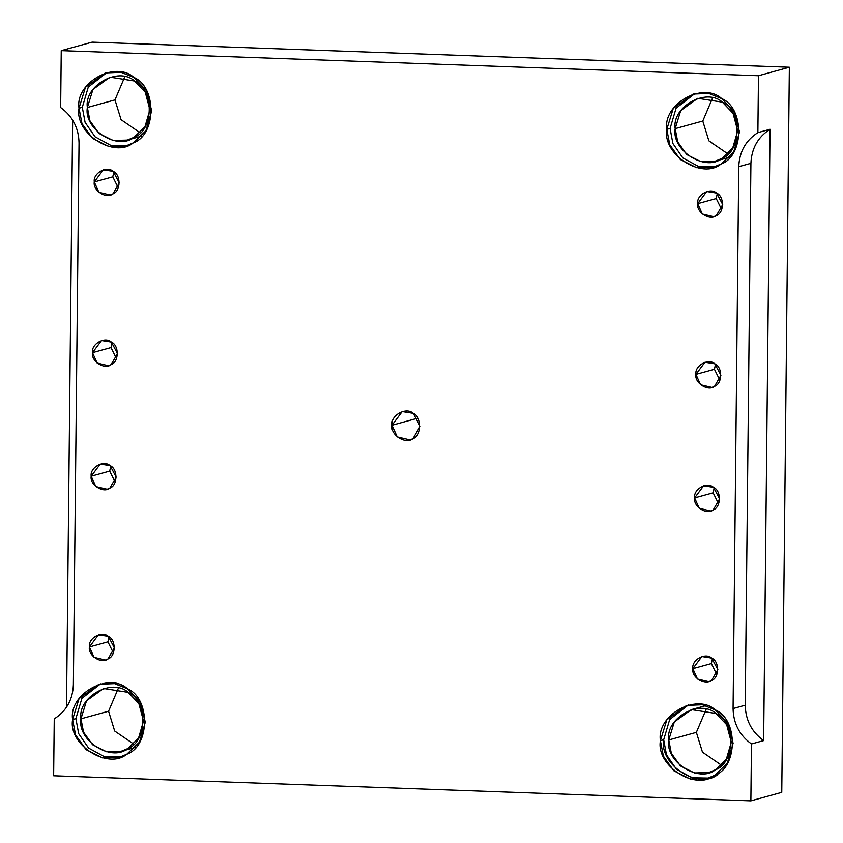 <?xml version="1.0" encoding="UTF-8"?>
<svg xmlns="http://www.w3.org/2000/svg" width="843" height="843" viewBox="0 0 843 843"><rect width="100%" height="100%" fill="white"/><g stroke="black" fill="none" stroke-linecap="round" stroke-linejoin="round"><path stroke-width="1.26" d="M717.267 193.542L716.234 198.558L717.267 193.542M697.698 203.658L702.345 214.038L713.673 216.693L716.339 215.597L722.714 204.554L716.582 193.068L706.74 191.519L697.698 203.658L716.234 198.558L697.698 203.658C696.286 194.923 710.164 187.146 716.582 193.068C724.527 196.345 724.348 212.9 716.339 215.597C709.806 221.056 696.107 212.288 697.698 203.658M721.682 209.58L716.234 198.558M712.398 658.531L711.355 663.546L712.398 658.531M692.83 668.647L697.477 679.015L708.805 681.681L711.471 680.586L717.846 669.542L711.713 658.056L701.871 656.507L692.83 668.647L711.355 663.546L692.83 668.647C691.418 659.911 705.296 652.134 711.713 658.056C719.659 661.333 719.479 677.888 711.471 680.586C704.938 686.044 691.239 677.277 692.83 668.647M716.813 674.569L711.355 663.546M113.837 171.835L112.804 176.851L113.837 171.835M94.279 181.951L98.916 192.32L110.243 194.986L112.92 193.89L119.284 182.847L113.152 171.361L103.32 169.812L94.279 181.951L112.804 176.851L94.279 181.951C92.867 173.215 106.734 165.439 113.152 171.361C121.097 174.638 120.928 191.192 112.92 193.89C106.376 199.348 92.677 190.581 94.279 181.951M118.252 187.873L112.804 176.851M110.76 466.105L109.716 471.132L110.76 466.105M91.192 476.221L95.839 486.601L107.166 489.267L109.832 488.16L116.208 477.127L110.075 465.642L100.233 464.093L91.192 476.221L109.716 471.132L91.192 476.221C89.779 467.496 103.657 459.709 110.075 465.642C118.02 468.908 117.841 485.463 109.832 488.16C103.299 493.629 89.6 484.851 91.192 476.221M115.175 482.143L109.716 471.132M112.056 342.543L111.013 347.569L112.056 342.543M92.488 352.659L97.135 363.038L108.452 365.704L111.128 364.597L117.504 353.565L111.36 342.068L101.529 340.53L92.488 352.659L111.013 347.569L92.488 352.659C91.076 343.933 104.943 336.146 111.36 342.068C119.316 345.345 119.137 361.9 111.128 364.597C104.595 370.056 90.896 361.289 92.488 352.659M116.46 358.581L111.013 347.569M714.179 487.812L713.146 492.839L714.179 487.812M694.621 497.939L699.258 508.308L710.586 510.974L713.262 509.878L719.627 498.835L713.494 487.349L703.663 485.8L694.621 497.939L713.146 492.839L694.621 497.939C693.209 489.203 707.077 481.416 713.494 487.349C721.439 490.615 721.271 507.17 713.262 509.878C706.729 515.336 693.03 506.559 694.621 497.939M718.594 503.851L713.146 492.839M715.475 364.25L714.442 369.276L715.475 364.25M695.918 374.376L700.554 384.745L711.882 387.411L714.558 386.315L720.923 375.272L714.79 363.786L704.959 362.237L695.918 374.376L714.442 369.276L695.918 374.376C694.506 365.641 708.373 357.853 714.79 363.786C722.736 367.053 722.567 383.607 714.558 386.315C708.015 391.774 694.316 382.996 695.918 374.376M719.89 380.288L714.442 369.276M72.646 120.054L66.502 707.235L72.646 120.054M79.021 108.21L81.992 123.689L92.509 138.357L108.873 146.566L125.428 146.102L133.194 142.91L145.902 130.77L151.708 110.823L146.334 90.475L133.879 77.44L120.981 72.298L105.301 72.941L85.47 87.272L79.021 108.21L82.298 107.314L88.294 87.061L106.945 72.53L88.294 87.061L82.298 107.314L79.021 108.21C74.922 82.825 115.228 60.211 133.879 77.44C156.977 86.955 156.471 135.059 133.194 142.91C114.195 158.779 74.384 133.278 79.021 108.21M127.051 145.607L110.718 145.323L95.017 136.777L85.09 122.351L82.298 107.314L85.09 122.351L95.017 136.777L110.718 145.323L127.051 145.607M87.377 107.493C83.847 85.659 118.526 66.207 134.564 81.023C154.438 89.21 154.006 130.591 133.974 137.346C117.63 150.992 83.394 129.063 87.377 107.493L89.938 120.802L98.979 133.426L113.057 140.486L127.293 140.086L133.974 137.346L144.912 126.903L149.906 109.748L145.281 92.245L134.564 81.023L109.98 77.145L92.93 89.474L87.377 107.493L114.975 99.895L124.753 76.871L114.975 99.895L87.377 107.493M140.128 132.773L121.076 119.695L114.975 99.895L121.076 119.695L140.128 132.773M666.813 129.358L669.785 144.838L680.301 159.506L696.676 167.715L713.22 167.251L720.986 164.058L733.705 151.919L739.501 131.972L734.127 111.624L721.671 98.578L708.773 93.447L693.094 94.079L673.262 108.42L666.813 129.358L670.09 128.452L676.086 108.21L694.737 93.668L676.086 108.21L670.09 128.452L666.813 129.358C662.714 103.974 703.02 81.36 721.671 98.578C744.769 108.104 744.264 156.208 720.986 164.058C701.987 179.917 662.187 154.427 666.813 129.358M714.853 166.756L698.52 166.471L682.819 157.926L672.883 143.5L670.09 128.452L672.883 143.5L682.819 157.926L698.52 166.471L714.853 166.756M675.169 128.642C671.639 106.808 706.318 87.356 722.356 102.161C742.23 110.349 741.798 151.74 721.766 158.484C705.433 172.141 671.186 150.202 675.169 128.642L677.73 141.951L686.771 154.575L700.849 161.635L715.096 161.234L721.766 158.484L732.704 148.041L737.699 130.886L733.073 113.383L722.356 102.161L697.772 98.294L680.722 110.623L675.169 128.642L702.777 121.044L712.546 98.02L702.777 121.044L675.169 128.642M727.93 153.921L708.868 140.844L702.777 121.044L708.868 140.844L727.93 153.921M660.406 740.67L663.388 756.15L673.905 770.818L690.269 779.027L706.824 778.563L714.59 775.37L727.298 763.231L733.104 743.284L727.72 722.936L715.275 709.89L702.377 704.759L686.687 705.391L666.866 719.732L660.406 740.67L663.683 739.764L669.679 719.522L688.341 704.99L669.679 719.522L663.683 739.764L660.406 740.67C656.307 715.285 696.624 692.672 715.275 709.89C738.373 719.416 737.867 767.52 714.59 775.37C695.591 791.229 655.78 765.739 660.406 740.67M708.447 778.068L692.114 777.783L676.413 769.237L666.486 754.812L663.683 739.764C659.057 764.843 698.858 790.334 717.857 774.464M668.762 739.954C665.243 718.12 699.911 698.668 715.96 713.484C735.823 721.661 735.391 763.052 715.37 769.796C699.026 783.453 664.779 761.514 668.762 739.954L671.323 753.263L680.375 765.887L694.453 772.947L708.689 772.546L715.37 769.796L726.308 759.353L731.292 742.198L726.666 724.695L715.96 713.484L691.376 709.606L674.316 721.935L668.762 739.954L696.371 732.356L706.139 709.332L696.371 732.356L668.762 739.954M721.524 765.233L702.461 752.156L696.371 732.356L702.461 752.156L721.524 765.233M72.614 719.522L75.596 735.001L86.112 749.669L102.477 757.878L119.032 757.414L126.787 754.222L139.506 742.082L145.312 722.135L139.927 701.798L127.483 688.752L114.585 683.61L98.894 684.253L79.073 698.584L72.614 719.522L75.891 718.626L81.887 698.373L100.549 683.842L81.887 698.373L75.891 718.626L72.614 719.522C68.515 694.137 108.831 671.523 127.483 688.752C150.57 698.267 150.075 746.371 126.787 754.222C107.799 770.091 67.988 744.59 72.614 719.522M120.654 756.919L104.321 756.645L88.62 748.089L78.694 733.663L75.891 718.626L78.694 733.663L88.62 748.089L104.321 756.645L120.654 756.919M80.97 718.805C77.44 696.971 112.119 677.519 128.168 692.335C148.031 700.522 147.599 741.903 127.578 748.658C111.234 762.304 76.987 740.375 80.97 718.805L83.531 732.124L92.582 744.738L106.661 751.798L120.897 751.398L127.578 748.658L138.515 738.215L143.5 721.06L138.874 703.557L128.168 692.335L103.584 688.457L86.523 700.786L80.97 718.805L108.578 711.207L118.347 688.183L108.578 711.207L80.97 718.805M133.731 744.084L114.669 731.007L108.578 711.207L114.669 731.007L133.731 744.084M417.886 418.117L391.995 425.241L397.211 436.916L409.951 439.909L412.965 438.676L420.13 426.252L413.228 413.333L402.164 411.584L391.995 425.241L417.886 418.117M738.753 166.682L733.073 708.552L745.244 705.201L750.913 163.331L738.753 166.682L750.913 163.331C751.556 148.4 757.931 137.051 770.038 129.285L757.868 132.636C745.76 140.402 739.385 151.751 738.753 166.682C739.385 151.751 745.76 140.402 757.868 132.636L770.038 129.285C757.931 137.051 751.556 148.4 750.913 163.331L745.244 705.201C745.57 720.164 751.703 731.966 763.632 740.597L770.038 129.285L763.632 740.597C751.703 731.966 745.57 720.164 745.244 705.201L733.073 708.552C733.399 723.515 739.532 735.317 751.471 743.947L763.632 740.597L751.471 743.947L750.871 800.85L781.756 792.357L789.354 67.229L758.468 75.733L757.868 132.636L758.468 75.733L789.354 67.229L781.756 792.357L750.871 800.85L53.646 775.771L54.247 718.868C66.355 711.092 72.73 699.743 73.373 684.822L79.042 142.941C78.715 127.978 72.582 116.186 60.654 107.546L61.244 50.643L758.468 75.733L61.244 50.643L92.129 42.15L789.354 67.229L92.129 42.15L61.244 50.643L60.654 107.546C72.582 116.186 78.715 127.978 79.042 142.941L73.373 684.822C72.73 699.743 66.355 711.092 54.247 718.868L53.646 775.771L750.871 800.85L751.471 743.947C739.532 735.317 733.399 723.515 733.073 708.552L738.753 166.682M391.995 425.241C390.404 415.42 406.01 406.663 413.228 413.333C422.164 417.011 421.974 435.631 412.965 438.676C405.609 444.819 390.204 434.946 391.995 425.241M89.4 646.939C87.999 638.204 101.866 630.427 108.283 636.349C116.229 639.626 116.06 656.181 108.052 658.878C101.508 664.337 87.809 655.569 89.4 646.939L94.047 657.308L105.375 659.974L108.052 658.878L114.416 647.835L108.283 636.349L98.452 634.8L89.4 646.939L107.936 641.839L108.968 636.823L107.936 641.839L89.4 646.939M113.383 652.861L107.936 641.839M127.293 140.086L141.835 136.092M715.096 161.234L729.627 157.23M691.376 709.606L705.907 705.612M120.897 751.398L135.428 747.404"/></g></svg>
